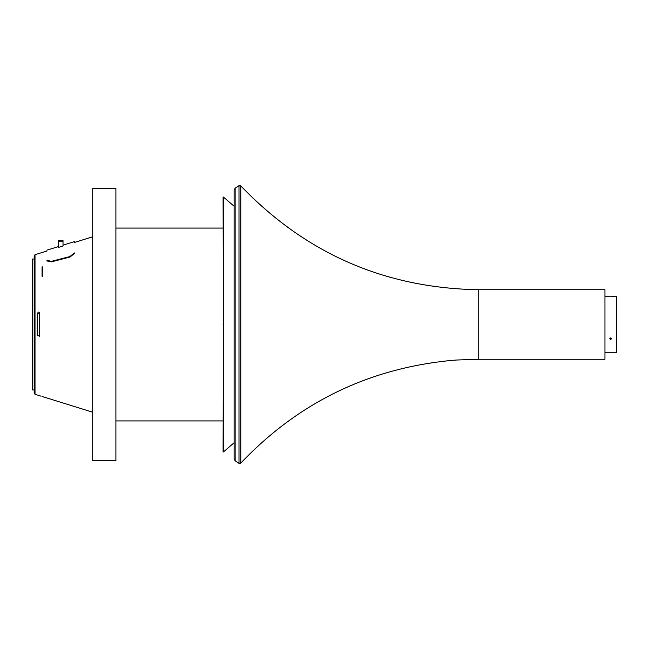 <?xml version="1.0" encoding="UTF-8"?>
<svg xmlns="http://www.w3.org/2000/svg" width="649" height="649" viewBox="0 0 649 649"><rect width="100%" height="100%" fill="white"/><g stroke="black" fill="none" stroke-linecap="round" stroke-linejoin="round"><path stroke-width="0.97" d="M240.779 185.874L238.994 185.663L238.994 463.337L240.779 463.126L240.779 185.874C305.671 253.54 384.987 288.156 478.727 289.73L478.727 359.27L604.957 359.27L604.957 289.73L478.727 289.73L478.727 359.27L456.434 360.025M604.957 359.27L478.727 359.27M616.55 352.78L604.957 352.78L616.55 352.78L616.55 296.22L610.685 296.236M610.758 339.435L609.825 338.64L611.683 338.64L610.758 339.435M609.841 338.527L610.758 339.2L611.674 338.527L610.758 337.829M610.758 296.236L611.683 296.22M223.094 451.631L223.394 324.63L223.394 451.98M223.394 197.02L223.394 324.37M234.102 442.748L223.751 451.672L234.102 442.748M223.394 324.63L223.094 197.369M223.094 324.735L223.791 324.5L223.094 324.735M240.779 463.126C298.37 402.542 368.77 368.291 451.98 360.373L456.62 360.025M32.45 389.976L34.186 389.976L32.45 389.976L32.45 259.024L34.186 259.024M39.402 336.247L39.329 312.623M63.01 246.101L63.01 240.528L58.369 240.528L58.369 247.561M58.369 240.528L63.01 240.528M92.718 460.676L92.718 188.324L115.895 188.324L115.895 460.676L92.718 460.676L115.895 460.676M39.516 335.744L39.516 313.256L37.204 313.256L37.204 335.744L39.516 335.744M42.299 396.555L92.718 412.212M42.071 267.015L42.071 276.336L42.761 276.19L42.761 266.836L42.071 267.015M37.853 312.218L38.388 312.096M42.761 267.128L42.071 267.299M35.005 394.292L34.186 393.18L34.186 255.82L35.005 254.708L35.005 394.292L41.138 396.198M47.093 260.987L51.409 261.855L70.06 257.02L74.53 253.378C74.53 238.516 74.53 238.516 74.53 253.378L74.351 252.915L69.889 256.558L70.06 257.02L74.53 253.378C74.53 238.516 74.53 238.516 74.53 253.378L74.351 252.915C74.351 237.932 74.351 237.932 74.351 252.915C74.351 237.932 74.351 237.932 74.351 252.915L69.889 256.558L70.06 257.02L51.409 261.855L46.85 260.127C46.85 246.912 46.85 246.912 46.85 260.127L51.239 261.393L69.889 256.558L51.239 261.393L51.409 261.855L46.923 260.525M63.01 245.995L58.369 247.456M46.85 260.127C46.85 246.912 46.85 246.912 46.85 260.127M238.994 185.663L235.141 188.202L235.141 460.798L238.994 463.337M63.01 241.177L58.369 241.177M604.957 296.22L609.825 296.22M234.102 206.252L223.791 197.353M235.141 460.798L234.102 458.867L234.102 190.133L235.141 188.202M35.005 254.708L46.85 251.033M74.53 242.434L92.718 236.788M115.895 420.925L223.094 420.925M115.895 228.075L223.094 228.075M46.85 250.181L58.369 246.604M63.01 245.168L74.351 241.639L74.53 242.191"/></g></svg>
